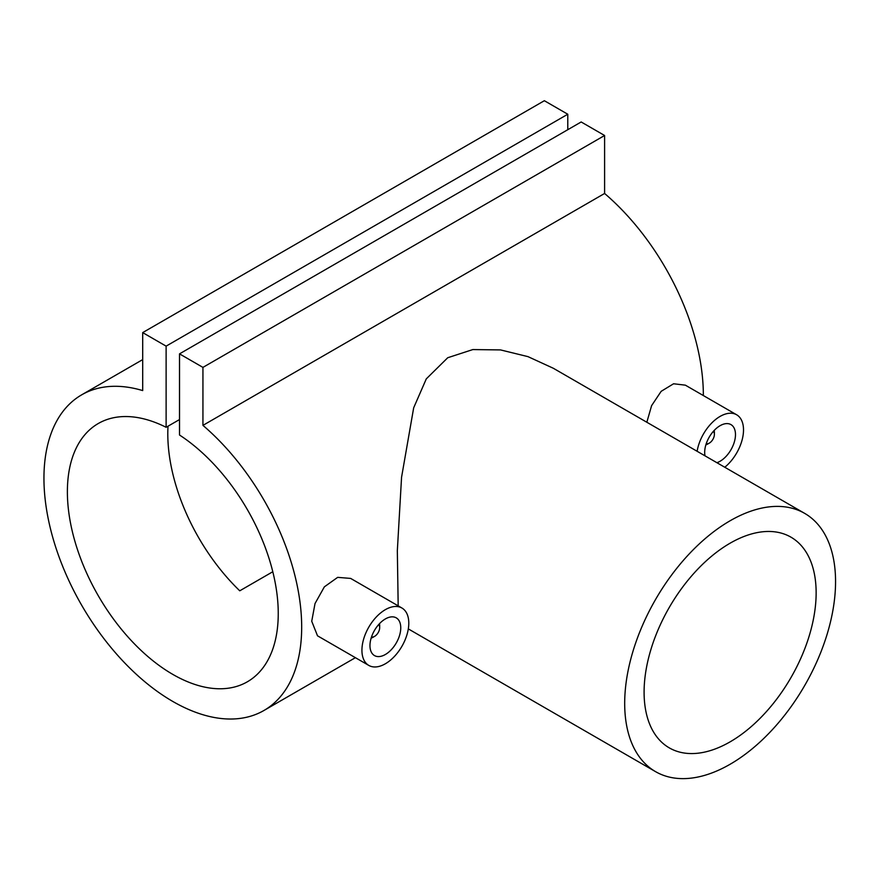 <?xml version="1.0" encoding="UTF-8"?>
<svg xmlns="http://www.w3.org/2000/svg" width="879" height="879" viewBox="0 0 879 879"><rect width="100%" height="100%" fill="white"/><g stroke="black" fill="none" stroke-linecap="round" stroke-linejoin="round"><path stroke-width="1.32" d="M371.158 638.055A9.471 5.461 120 0 0 372.982 637.297L374.652 636.33A7.098 4.098 120 0 0 379.673 627.639L379.673 625.705A9.471 5.461 120 0 0 379.42 623.749M371.531 636.879A7.098 4.098 120 0 0 374.652 636.33M400.758 627.826A21.777 12.57 120 0 0 396.253 617.86A21.777 12.57 120 0 0 379.475 623.694A21.777 12.57 120 0 0 369.96 645.604A21.777 12.57 120 0 0 374.476 655.569A21.777 12.57 120 0 0 391.254 649.746A21.777 12.57 120 0 0 400.758 627.826M361.928 650.24A33.138 19.129 120 0 0 368.795 665.414A33.138 19.129 120 0 0 394.33 656.536A33.138 19.129 120 0 0 408.79 623.189A33.138 19.129 120 0 0 401.934 608.026A33.138 19.129 120 0 0 376.399 616.893A33.138 19.129 120 0 0 361.928 650.24M401.934 608.026L350.655 578.415L337.668 577.36L324.362 586.853L315.023 603.543L311.726 621.255L317.517 635.814L368.795 665.414M714.133 430.501A9.471 5.461 -60 0 1 714.385 432.457L714.385 434.391A7.098 4.098 -60 0 1 709.364 443.082A7.098 4.098 -60 0 1 706.255 443.631M713.308 431.413A7.098 4.098 -60 0 1 714.385 434.391M705.013 455.849A21.777 12.57 -60 0 1 704.683 452.355A21.777 12.57 -60 0 1 714.187 430.446A21.777 12.57 -60 0 1 730.965 424.612A21.777 12.57 -60 0 1 735.481 434.578A21.777 12.57 -60 0 1 716.89 462.706M697.124 451.29A33.138 19.129 -60 0 1 713.341 421.448A33.138 19.129 -60 0 1 736.646 414.778A33.138 19.129 -60 0 1 743.513 429.941A33.138 19.129 -60 0 1 724.779 467.254M736.646 414.778L685.367 385.167L673.578 383.771L661.162 391.331L651.603 405.648L646.834 422.25M398.187 605.862L397.33 550.715L401.56 477.275L413.679 407.801L426.293 378.871L447.741 357.731L472.847 349.567L500.547 349.919L527.971 356.632L553.309 368.257L804.681 513.38A149.111 86.087 120 0 0 730.119 520.764A149.111 86.087 120 0 0 632.715 652.163A149.111 86.087 120 0 0 655.569 771.652A149.111 86.087 120 0 0 730.119 764.258A149.111 86.087 120 0 0 827.535 632.869A149.111 86.087 120 0 0 804.681 513.38M730.119 741.843A121.654 70.232 120 0 0 809.592 634.638A121.654 70.232 120 0 0 790.946 537.157A121.654 70.232 120 0 0 730.119 543.189A121.654 70.232 120 0 0 650.647 650.383A121.654 70.232 120 0 0 669.293 747.875A121.654 70.232 120 0 0 730.119 741.843M703.343 395.55A182.25 105.216 -120 0 0 604.598 193.468L604.598 135.498L581.173 121.972L179.514 353.863L179.514 435.017A149.111 86.087 60 0 1 271.457 566.614A149.111 86.087 60 0 1 247.373 681.785A149.111 86.087 60 0 1 98.261 595.698A149.111 86.087 60 0 1 98.261 423.524A149.111 86.087 60 0 1 166.12 427.293L179.514 419.558M166.12 427.293L166.12 346.139L142.695 332.603L142.695 390.584A182.25 105.216 -120 0 0 81.692 394.825A182.25 105.216 -120 0 0 81.692 605.268A182.25 105.216 -120 0 0 263.942 710.485A182.25 105.216 -120 0 0 296.849 583.898A182.25 105.216 -120 0 0 202.939 425.37L604.598 193.468M272.798 571.735L239.758 590.809A149.111 86.087 60 0 1 168.01 426.194M202.939 425.37L202.939 367.389L604.598 135.498M202.939 367.389L179.514 353.863M567.779 129.696L567.779 114.237L544.354 100.711L142.695 332.603M166.12 346.139L567.779 114.237M709.364 443.082L707.694 444.049A9.471 5.461 -60 0 1 705.881 444.807M379.673 627.639A7.098 4.098 120 0 0 378.585 624.661M408.317 628.903L655.569 771.652M263.942 710.485L355.402 657.679M81.692 394.825L142.695 359.61"/></g></svg>
